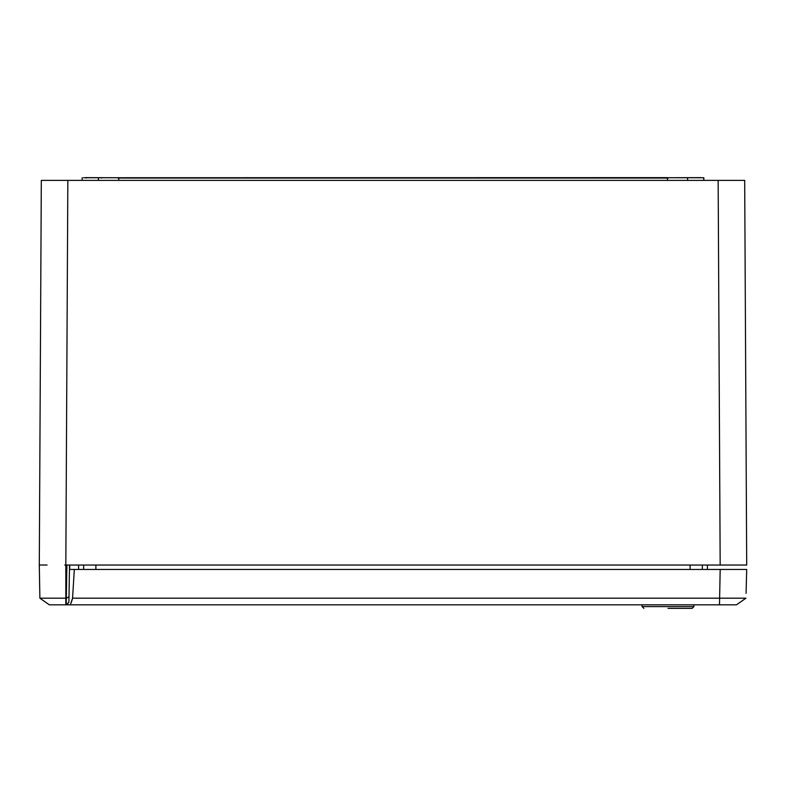 <?xml version="1.0" encoding="UTF-8"?>
<svg xmlns="http://www.w3.org/2000/svg" width="786" height="786" viewBox="0 0 786 786"><rect width="100%" height="100%" fill="white"/><g stroke="black" fill="none" stroke-linecap="round" stroke-linejoin="round"><path stroke-width="1.18" d="M83.483 177.734L98.545 177.734L98.319 180.387L98.466 177.734M744.686 180.387L746.7 565.036L744.686 180.387L718.158 180.387L720.173 565.036L746.7 565.036L65.621 565.036M69.541 565.036L68.893 602.223L69.541 565.036L65.828 565.036L67.842 180.387L41.314 180.387L741.07 180.387M67.842 180.387L44.537 180.387M730.499 180.387L738.172 180.387M41.314 180.387L39.3 565.006L47.072 565.036M69.463 569.457L78.649 569.457L78.531 565.036M49.528 604.827L736.472 604.827L745.943 598.185L72.567 598.185L74.316 569.457L720.182 569.457L707.351 569.457L707.469 565.036M67.999 604.149L66.24 604.827L49.302 604.827L39.88 598.175L39.3 565.036L39.88 598.175L66.348 598.175L68.981 596.829M69.689 565.036L69.689 569.457M66.348 598.175L66.23 604.827L68.893 602.223M39.88 598.175L49.302 604.827M82.147 180.387L82.166 177.734M64.757 565.036L65.916 565.036M118.843 180.387L118.657 177.734L98.545 177.734M667.353 180.387L667.55 177.636L118.657 177.734M687.455 177.734L687.721 180.387L687.455 177.734L667.54 177.734M687.534 177.734L703.834 177.734L703.853 180.387L703.627 177.734M86.244 178.049L85.497 177.636M85.91 177.734L86.991 177.734M701.102 177.734L700.287 177.734L701.102 177.734M700.699 177.636L667.943 177.734M102.485 177.734L101.669 177.734L102.485 177.734M683.712 177.734L684.527 177.734L683.712 177.734M101.325 178.049L102.082 177.636L101.325 178.049M117.91 178.049L118.657 177.636L117.91 178.049M118.244 177.734L85.507 177.636M668.287 178.049L667.54 177.636L668.287 178.049M668.002 608.364L692.142 608.364L668.002 608.364M746.12 591.75L746.7 569.457L746.14 590.934L746.7 569.457L720.182 569.457L746.7 569.457M741.395 569.457L720.182 569.457L719.485 604.827M72.567 598.185L70.691 603.687M71.045 603.049L72.371 599.148M39.536 578.378L39.379 569.457M746.071 593.381L746.101 592.516M690.108 569.457L690.108 565.036M702.379 565.036L702.301 569.457M83.621 565.036L83.699 569.457M95.892 569.457L95.892 565.036M66.889 565.036L66.309 598.175M65.828 604.827L65.828 565.036M118.676 178.049L667.52 178.049M642.093 604.827L642.093 606.596L693.91 606.596L692.142 608.364L693.91 606.596L693.91 604.827L693.91 606.596M642.093 606.596L643.862 608.364L642.093 606.596"/></g></svg>
